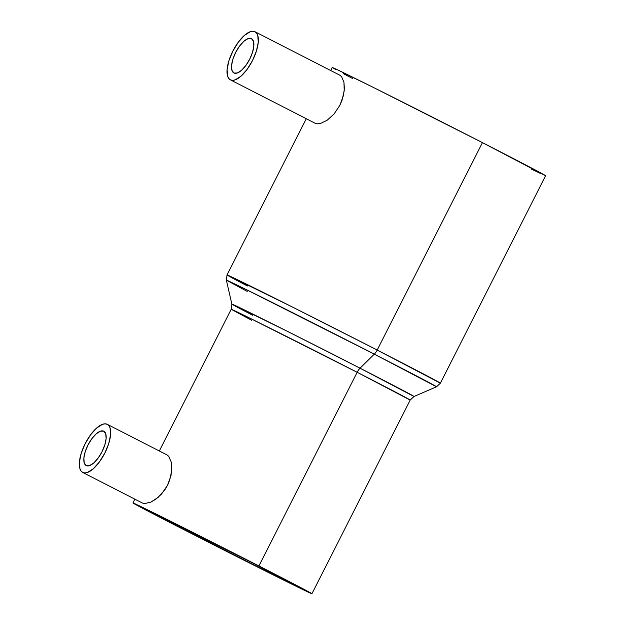 <?xml version="1.0" encoding="UTF-8"?>
<svg xmlns="http://www.w3.org/2000/svg" width="625" height="625" viewBox="0 0 625 625"><rect width="100%" height="100%" fill="white"/><g stroke="black" fill="none" stroke-linecap="round" stroke-linejoin="round"><path stroke-width="0.94" d="M233.969 73.008A19.297 7.789 117.1 0 1 233.898 72.977A19.297 7.789 117.1 0 1 235.727 52.336A19.297 7.789 117.1 0 1 251.422 38.594L248.078 38.609L243.906 41.242L239.555 46.086L235.68 52.414L232.875 59.258L231.562 65.57L231.945 70.398L233.969 73.008L237.312 72.992L241.484 70.359L245.836 65.516L249.711 59.188L252.516 52.344L253.828 46.031L253.445 41.203L251.422 38.594A19.297 7.789 117.1 0 1 251.492 38.625A19.297 7.789 117.1 0 1 249.672 59.266A19.297 7.789 117.1 0 1 233.969 73.008M255.008 31.758L339.859 75.219L341.555 76.617L343.938 82.281L344.234 90.711L341.977 100.453L339.875 105.297L334.062 113.984L327.094 120.289L320.383 123.516L317.578 123.859L315.328 123.352L230.477 79.891A27.016 10.898 117.1 0 1 230.383 79.844A27.016 10.898 117.1 0 1 232.938 50.945A27.016 10.898 117.1 0 1 254.914 31.711A27.016 10.898 117.1 0 1 255.008 31.758A27.016 10.898 117.1 0 1 252.453 60.656A27.016 10.898 117.1 0 1 230.477 79.891L315.328 123.352L317.578 123.859L320.383 123.516L327.094 120.289L334.062 113.984L339.875 105.297L343.445 95.508L344.383 88.406L343.938 82.281L341.555 76.617L339.766 75.172L255.102 31.805M86.266 465.594A19.297 7.789 117.1 0 1 86.203 465.562A19.297 7.789 117.1 0 1 88.023 444.922A19.297 7.789 117.1 0 1 103.727 431.18L100.375 431.195L96.211 433.828L91.859 438.672L87.984 445L85.172 451.844L83.867 458.164L84.25 462.992L86.266 465.594L89.617 465.578L93.781 462.945L98.133 458.102L102.008 451.773L104.812 444.93L106.125 438.617L105.742 433.789L103.727 431.18A19.297 7.789 117.1 0 1 103.789 431.211A19.297 7.789 117.1 0 1 101.969 451.852A19.297 7.789 117.1 0 1 86.266 465.594M107.313 424.344L167.023 454.93L168.727 456.336L171.242 462.063L171.734 470.586L169.617 480.406L167.539 485.258L164.836 489.828L158.141 497.367L150.938 502.094L144.758 503.578L142.484 503.062L82.773 472.477A27.016 10.898 117.1 0 1 82.68 472.43A27.016 10.898 117.1 0 1 85.234 443.531A27.016 10.898 117.1 0 1 107.219 424.297A27.016 10.898 117.1 0 1 107.313 424.344A27.016 10.898 117.1 0 1 104.758 453.242A27.016 10.898 117.1 0 1 82.773 472.477L142.484 503.062L144.758 503.578L150.938 502.094L156.328 498.836L161.641 493.914L167.539 485.258L171.023 475.422L171.836 468.258L171.242 462.063L168.727 456.336L166.93 454.883L107.406 424.391M194.391 534.805A77.18 0.672 26.9 0 1 153.617 513.43A77.18 0.672 26.9 0 1 250.5 561.891L291.102 583.125L259.125 567.594L188.367 531.719L153.641 513.43L250.5 561.891A77.18 0.672 26.9 0 1 291.273 583.266A77.18 0.672 26.9 0 1 194.391 534.805L194.953 533.711L194.391 534.805M258.922 565.953A100.336 0.875 26.9 0 1 311.922 593.742A100.336 0.875 26.9 0 1 185.977 530.742A100.336 0.875 26.9 0 1 132.969 502.953A100.336 0.875 26.9 0 1 258.922 565.953L357.172 372.289L258.922 565.953L174.773 523.336L133 502.945L178.141 526.727L270.125 573.367L311.703 593.555L258.922 565.953M311.922 593.742L410.172 400.078A100.336 0.875 -153.1 0 0 357.172 372.289L247.008 316.75L231.219 309.289L251.617 320.266M252.633 315.258A102.125 0.891 26.9 0 1 231.859 304.086L287.258 331.266L360.055 368.195A7.719 3.117 -62.9 0 0 357.172 372.289A7.719 3.117 117.1 0 1 360.055 368.195A102.125 0.891 26.9 0 1 414 396.492L410.172 400.078L357.172 372.289A100.336 0.875 -153.1 0 0 231.219 309.289L231.859 304.086A102.125 0.891 26.9 0 1 360.055 368.195L374.297 354.141L360.055 368.195L414 396.492L436.547 386.781A117.844 1.031 -153.1 0 0 374.297 354.141L436.547 386.781L440.383 383.18L377.188 350.047A7.719 3.117 117.1 0 1 374.297 354.141A7.719 3.117 -62.9 0 0 377.188 350.047A119.633 1.047 26.9 0 1 440.383 383.18L545.617 175.75A119.633 1.047 -153.1 0 0 482.422 142.617L377.188 350.047L482.422 142.617L545.586 175.758M540.148 173.344L531.625 169.227M352.617 78.531L343.516 73.75M336.039 69.742L332.289 67.492L337.719 69.914L373.516 87.516L482.422 142.617A119.633 1.047 -153.1 0 0 332.25 67.5L330.711 70.531M247.406 285.969A119.633 1.047 26.9 0 1 227.016 274.93A119.633 1.047 26.9 0 1 377.188 350.047L292.234 306.938L227.016 274.93L306.273 118.711M247.203 291.406L226.375 280.156L244.586 288.742L374.297 354.141A117.844 1.031 -153.1 0 0 226.375 280.156L231.859 304.086M142.297 502.961L82.68 472.43M82.773 472.477L81.094 471.086L79.945 468.828L79.414 462.07L81.25 453.227L85.18 443.648L90.602 434.789L96.695 428L102.531 424.32L105.07 423.836L107.219 424.297L108.898 425.688L110.047 427.945L110.578 434.703L108.742 443.547L104.812 453.125L99.391 461.984L93.297 468.773L87.461 472.453L84.922 472.938L82.773 472.477M230.477 79.891L228.797 78.5L227.648 76.242L227.109 69.484L228.945 60.641L232.875 51.062L238.305 42.203L244.398 35.414L250.227 31.734L252.766 31.25L254.914 31.711L256.602 33.102L257.742 35.359L258.281 42.117L256.445 50.961L252.516 60.539L247.094 69.398L241 76.188L235.164 79.867L232.625 80.352L230.477 79.891M227.016 274.93L226.375 280.156M132.969 502.953L134.891 499.172M159.336 450.992L231.219 309.289M315.234 123.305L230.383 79.844"/></g></svg>
